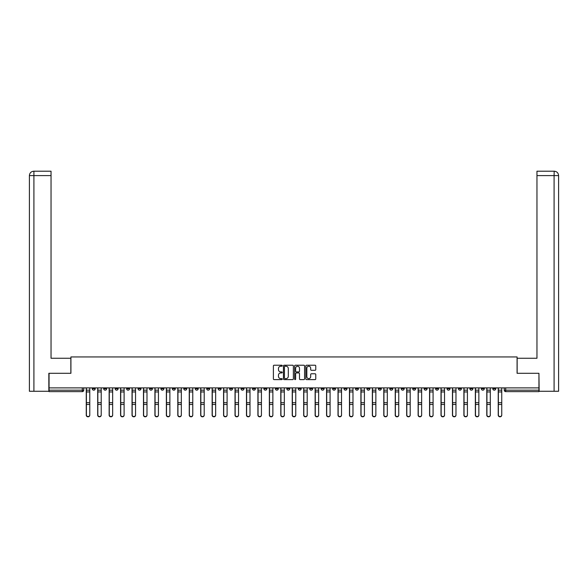 <?xml version="1.0" encoding="UTF-8"?>
<svg xmlns="http://www.w3.org/2000/svg" width="588" height="588" viewBox="0 0 588 588"><rect width="100%" height="100%" fill="white"/><g stroke="black" fill="none" stroke-linecap="round" stroke-linejoin="round"><path stroke-width="0.88" d="M282.262 365.721A0.507 0.507 0 0 0 281.762 365.221L274.111 365.221A0.72 0.72 0 0 0 273.391 365.942L273.391 378.9A0.72 0.72 0 0 0 274.111 379.62L281.762 379.62A0.507 0.507 0 0 0 282.262 379.113A0.507 0.507 0 0 0 281.762 378.613L280.77 378.613A2.301 2.301 0 0 1 278.462 376.305L278.462 375.225A2.301 2.301 0 0 1 280.77 372.924L281.762 372.924A0.507 0.507 0 0 0 282.262 372.417A0.507 0.507 0 0 0 281.762 371.917L280.77 371.917A2.301 2.301 0 0 1 278.462 369.609L278.462 368.529A2.301 2.301 0 0 1 280.77 366.228L281.762 366.228A0.507 0.507 0 0 0 282.262 365.721M469.908 387.896L469.908 388.705L472.848 388.705A1.47 1.47 0 0 1 471.378 390.175A1.47 1.47 0 0 1 469.908 388.705L469.908 387.896M401.251 387.896L401.251 388.705L404.184 388.705A1.47 1.47 0 0 1 402.714 390.175A1.47 1.47 0 0 1 401.251 388.705L401.251 387.896M389.807 387.896L389.807 388.705L392.74 388.705A1.47 1.47 0 0 1 391.27 390.175A1.47 1.47 0 0 1 389.807 388.705L389.807 387.896M321.144 387.896L321.144 388.705L324.076 388.705A1.47 1.47 0 0 1 322.606 390.175A1.47 1.47 0 0 1 321.144 388.705L321.144 387.896M309.7 387.896L309.7 388.705L312.632 388.705A1.47 1.47 0 0 1 311.162 390.175A1.47 1.47 0 0 1 309.7 388.705L309.7 387.896M298.256 387.896L298.256 388.705L301.188 388.705A1.47 1.47 0 0 1 299.718 390.175A1.47 1.47 0 0 1 298.256 388.705L298.256 387.896M275.368 387.896L275.368 388.705L278.3 388.705A1.47 1.47 0 0 1 276.838 390.175A1.47 1.47 0 0 1 275.368 388.705L275.368 387.896M252.48 388.705L252.48 387.896L252.48 388.705A1.47 1.47 0 0 0 253.95 390.175A1.47 1.47 0 0 1 252.48 388.705L255.412 388.705A1.47 1.47 0 0 1 253.95 390.175A1.47 1.47 0 0 0 255.412 388.705L255.412 387.896L255.412 388.705M241.036 388.705L241.036 387.896L241.036 388.705A1.47 1.47 0 0 0 242.506 390.175A1.47 1.47 0 0 1 241.036 388.705L243.969 388.705A1.47 1.47 0 0 1 242.506 390.175M229.592 388.705L229.592 387.896L229.592 388.705A1.47 1.47 0 0 0 231.062 390.175A1.47 1.47 0 0 1 229.592 388.705L232.525 388.705A1.47 1.47 0 0 1 231.062 390.175A1.47 1.47 0 0 0 232.525 388.705L232.525 387.896L232.525 388.705M218.148 387.896L218.148 388.705L221.081 388.705A1.47 1.47 0 0 1 219.618 390.175A1.47 1.47 0 0 1 218.148 388.705L218.148 387.896M206.704 387.896L206.704 388.705L209.637 388.705A1.47 1.47 0 0 1 208.174 390.175A1.47 1.47 0 0 1 206.704 388.705L206.704 387.896M195.26 387.896L195.26 388.705L198.193 388.705A1.47 1.47 0 0 1 196.73 390.175A1.47 1.47 0 0 1 195.26 388.705L195.26 387.896M183.816 388.705L183.816 387.896L183.816 388.705A1.47 1.47 0 0 0 185.286 390.175A1.47 1.47 0 0 1 183.816 388.705L186.749 388.705A1.47 1.47 0 0 1 185.286 390.175M160.928 388.705L160.928 387.896L160.928 388.705A1.47 1.47 0 0 0 162.398 390.175A1.47 1.47 0 0 1 160.928 388.705L163.861 388.705A1.47 1.47 0 0 1 162.398 390.175A1.47 1.47 0 0 0 163.861 388.705L163.861 387.896L163.861 388.705M149.484 388.705L149.484 387.896L149.484 388.705A1.47 1.47 0 0 0 150.954 390.175A1.47 1.47 0 0 1 149.484 388.705L152.417 388.705A1.47 1.47 0 0 1 150.954 390.175A1.47 1.47 0 0 0 152.417 388.705L152.417 387.896L152.417 388.705M138.04 388.705L138.04 387.896L138.04 388.705A1.47 1.47 0 0 0 139.51 390.175A1.47 1.47 0 0 1 138.04 388.705L140.973 388.705A1.47 1.47 0 0 1 139.51 390.175A1.47 1.47 0 0 0 140.973 388.705L140.973 387.896L140.973 388.705M126.596 388.705L126.596 387.896L126.596 388.705A1.47 1.47 0 0 0 128.066 390.175A1.47 1.47 0 0 1 126.596 388.705L129.536 388.705A1.47 1.47 0 0 1 128.066 390.175M115.152 388.705L115.152 387.896L115.152 388.705A1.47 1.47 0 0 0 116.622 390.175A1.47 1.47 0 0 1 115.152 388.705L118.092 388.705A1.47 1.47 0 0 1 116.622 390.175A1.47 1.47 0 0 0 118.092 388.705L118.092 387.896L118.092 388.705M103.709 388.705L103.709 387.896L103.709 388.705A1.47 1.47 0 0 0 105.178 390.175A1.47 1.47 0 0 1 103.709 388.705L106.648 388.705A1.47 1.47 0 0 1 105.178 390.175A1.47 1.47 0 0 0 106.648 388.705L106.648 387.896L106.648 388.705M315.043 370.293A0.72 0.72 0 0 0 315.763 369.573L315.763 365.942A0.72 0.72 0 0 0 315.043 365.221L306.546 365.221A0.72 0.72 0 0 0 305.826 365.942L305.826 378.9A0.72 0.72 0 0 0 306.546 379.62L315.043 379.62A0.72 0.72 0 0 0 315.763 378.9L315.763 374.505A0.72 0.72 0 0 0 315.043 373.784L311.405 373.784A0.72 0.72 0 0 0 310.685 374.505L310.685 376.688A1.926 1.926 0 0 1 308.759 378.613A1.926 1.926 0 0 1 306.833 376.688L306.833 368.154A1.926 1.926 0 0 1 308.759 366.228A1.926 1.926 0 0 1 310.685 368.154L310.685 369.573A0.72 0.72 0 0 0 311.405 370.293L315.043 370.293M33.913 391.27L29.4 391.27L29.4 175.599C29.665 172.931 31.127 171.461 33.795 171.204L51.038 171.204L51.038 175.599L33.913 175.599L33.913 391.27L48.841 391.27L48.841 373.299L70.92 373.299L70.92 356.938L517.08 356.938L517.08 373.299L538.939 373.299L538.939 387.896L49.061 387.896L49.061 390.175L83.761 390.175L83.761 387.896M49.061 373.299L49.061 387.896M293.368 365.942A0.72 0.72 0 0 0 292.648 365.221L284.151 365.221A0.72 0.72 0 0 0 283.431 365.942L283.431 378.9A0.72 0.72 0 0 0 284.151 379.62L292.648 379.62A0.72 0.72 0 0 0 293.368 378.9L293.368 365.942M295.352 365.221L303.849 365.221A0.72 0.72 0 0 1 304.569 365.942L304.569 378.9A0.72 0.72 0 0 1 303.849 379.62L300.211 379.62A0.72 0.72 0 0 1 299.49 378.9L299.49 373.645A0.72 0.72 0 0 0 298.77 372.924L296.359 372.924A0.72 0.72 0 0 0 295.639 373.645L295.639 379.113A0.507 0.507 0 0 1 295.132 379.62A0.507 0.507 0 0 1 294.632 379.113L294.632 365.942A0.72 0.72 0 0 1 295.352 365.221M504.239 387.896L504.239 390.175L538.939 390.175L538.939 391.637L505.709 391.637A1.47 1.47 0 0 1 504.239 390.175M538.939 387.896L538.939 390.175M83.761 390.175A1.47 1.47 0 0 1 82.291 391.637L49.061 391.637L49.061 390.175M495.735 387.896L495.735 388.705A1.47 1.47 0 0 1 494.265 390.175A1.47 1.47 0 0 1 492.795 388.705A1.47 1.47 0 0 0 494.265 390.175M492.795 387.896L492.795 388.705L495.735 388.705M484.291 387.896L484.291 388.705A1.47 1.47 0 0 1 482.821 390.175A1.47 1.47 0 0 1 481.351 388.705L484.291 388.705M481.351 387.896L481.351 388.705M472.848 387.896L472.848 388.705A1.47 1.47 0 0 1 471.378 390.175M461.404 387.896L461.404 388.705A1.47 1.47 0 0 1 459.934 390.175A1.47 1.47 0 0 1 458.464 388.705L461.404 388.705M458.464 387.896L458.464 388.705M449.96 387.896L449.96 388.705A1.47 1.47 0 0 1 448.49 390.175A1.47 1.47 0 0 1 447.027 388.705L449.96 388.705M447.027 387.896L447.027 388.705M438.516 387.896L438.516 388.705A1.47 1.47 0 0 1 437.046 390.175A1.47 1.47 0 0 1 435.583 388.705A1.47 1.47 0 0 0 437.046 390.175M435.583 387.896L435.583 388.705L438.516 388.705M427.072 387.896L427.072 388.705A1.47 1.47 0 0 1 425.602 390.175A1.47 1.47 0 0 1 424.139 388.705L427.072 388.705M424.139 387.896L424.139 388.705M415.628 387.896L415.628 388.705A1.47 1.47 0 0 1 414.158 390.175A1.47 1.47 0 0 1 412.695 388.705L415.628 388.705M412.695 387.896L412.695 388.705M404.184 387.896L404.184 388.705M392.74 387.896L392.74 388.705L392.74 387.896M381.296 387.896L381.296 388.705A1.47 1.47 0 0 1 379.826 390.175A1.47 1.47 0 0 1 378.363 388.705L381.296 388.705M378.363 387.896L378.363 388.705M369.852 387.896L369.852 388.705A1.47 1.47 0 0 1 368.382 390.175A1.47 1.47 0 0 1 366.919 388.705L369.852 388.705M366.919 387.896L366.919 388.705M358.408 387.896L358.408 388.705A1.47 1.47 0 0 1 356.938 390.175A1.47 1.47 0 0 1 355.475 388.705L358.408 388.705M355.475 387.896L355.475 388.705M346.964 387.896L346.964 388.705A1.47 1.47 0 0 1 345.494 390.175A1.47 1.47 0 0 1 344.031 388.705L346.964 388.705M344.031 387.896L344.031 388.705M335.52 387.896L335.52 388.705A1.47 1.47 0 0 1 334.05 390.175A1.47 1.47 0 0 1 332.587 388.705L335.52 388.705M332.587 387.896L332.587 388.705M324.076 387.896L324.076 388.705A1.47 1.47 0 0 1 322.606 390.175M312.632 387.896L312.632 388.705M301.188 388.705L301.188 387.896L301.188 388.705A1.47 1.47 0 0 1 299.718 390.175M289.744 387.896L289.744 388.705A1.47 1.47 0 0 1 288.282 390.175A1.47 1.47 0 0 1 286.812 388.705A1.47 1.47 0 0 0 288.282 390.175A1.47 1.47 0 0 0 289.744 388.705L286.812 388.705L286.812 387.896M278.3 388.705L278.3 387.896L278.3 388.705A1.47 1.47 0 0 1 276.838 390.175M266.856 387.896L266.856 388.705A1.47 1.47 0 0 1 265.394 390.175A1.47 1.47 0 0 1 263.924 388.705A1.47 1.47 0 0 0 265.394 390.175M263.924 387.896L263.924 388.705L266.856 388.705M243.969 387.896L243.969 388.705L243.969 387.896M221.081 388.705L221.081 387.896L221.081 388.705A1.47 1.47 0 0 1 219.618 390.175M209.637 388.705L209.637 387.896L209.637 388.705A1.47 1.47 0 0 1 208.174 390.175M198.193 388.705L198.193 387.896L198.193 388.705A1.47 1.47 0 0 1 196.73 390.175M186.749 387.896L186.749 388.705L186.749 387.896M175.305 388.705L175.305 387.896L175.305 388.705A1.47 1.47 0 0 1 173.842 390.175A1.47 1.47 0 0 1 172.372 388.705L175.305 388.705A1.47 1.47 0 0 1 173.842 390.175M172.372 387.896L172.372 388.705M129.536 387.896L129.536 388.705L129.536 387.896M95.205 387.896L95.205 388.705A1.47 1.47 0 0 1 93.735 390.175A1.47 1.47 0 0 1 92.265 388.705A1.47 1.47 0 0 0 93.735 390.175A1.47 1.47 0 0 0 95.205 388.705L95.205 387.896M92.265 387.896L92.265 388.705L95.205 388.705M284.945 366.228A0.507 0.507 0 0 0 284.438 366.728L284.438 378.106A0.507 0.507 0 0 0 284.945 378.613L285.988 378.613A2.301 2.301 0 0 0 288.296 376.305L288.296 368.529A2.301 2.301 0 0 0 285.988 366.228L284.945 366.228M299.49 368.191A1.926 1.926 0 0 0 297.565 366.265A1.926 1.926 0 0 0 295.639 368.191L295.639 371.197A0.72 0.72 0 0 0 296.359 371.917L298.77 371.917A0.72 0.72 0 0 0 299.49 371.197L299.49 368.191M86.252 387.896L86.252 415.172A1.69 1.624 180 0 0 88.009 416.796M89.773 414.922L89.773 415.172A1.69 1.624 180 0 1 88.082 416.804A1.69 1.624 180 0 1 86.399 415.172L86.399 414.922A1.69 1.624 0 0 0 88.082 416.547A1.69 1.624 0 0 0 89.773 414.922L89.773 404.47L86.399 404.47L86.399 414.922M86.399 387.896L86.399 404.47M89.773 387.896L89.773 404.47M97.696 387.896L97.696 415.172A1.69 1.624 180 0 0 99.453 416.796M109.14 387.896L109.14 415.172A1.69 1.624 180 0 0 110.897 416.796M70.847 373.299L70.847 358.261L51.038 358.261L51.038 175.599M33.913 171.204L33.913 175.599L29.4 175.599L29.4 347.258L29.4 175.599C29.657 172.931 31.127 171.461 33.803 171.204M517.153 373.299L517.153 358.261L536.962 358.261L536.962 171.204L554.197 171.204L554.087 175.599L536.962 175.599M558.6 347.258L558.6 175.599L558.6 391.27L539.159 391.27L538.939 373.299M554.087 391.27L554.087 175.599L558.6 175.599C558.335 172.931 556.873 171.461 554.205 171.204M101.217 414.922L101.217 415.172A1.69 1.624 180 0 1 99.526 416.804A1.69 1.624 180 0 1 97.843 415.172L97.843 414.922A1.69 1.624 0 0 0 99.526 416.547A1.69 1.624 0 0 0 101.217 414.922L101.217 404.47L97.843 404.47L97.843 414.922M97.843 387.896L97.843 404.47M101.217 387.896L101.217 404.47M112.661 414.922L112.661 415.172A1.69 1.624 180 0 1 110.97 416.804A1.69 1.624 180 0 1 109.287 415.172L109.287 414.922A1.69 1.624 0 0 0 110.97 416.547A1.69 1.624 0 0 0 112.661 414.922L112.661 404.47L109.287 404.47L109.287 414.922M109.287 387.896L109.287 404.47M112.661 387.896L112.661 404.47M120.584 387.896L120.584 415.172A1.69 1.624 180 0 0 122.341 416.796M132.028 387.896L132.028 415.172A1.69 1.624 180 0 0 133.785 416.796M143.472 387.896L143.472 415.172A1.69 1.624 180 0 0 145.229 416.796M124.105 414.922L124.105 415.172A1.69 1.624 180 0 1 122.414 416.804A1.69 1.624 180 0 1 120.731 415.172L120.731 414.922A1.69 1.624 0 0 0 122.414 416.547A1.69 1.624 0 0 0 124.105 414.922L124.105 404.47L120.731 404.47L120.731 414.922M120.731 387.896L120.731 404.47M124.105 387.896L124.105 404.47M135.549 414.922L135.549 415.172A1.69 1.624 180 0 1 133.858 416.804A1.69 1.624 180 0 1 132.175 415.172L132.175 414.922A1.69 1.624 0 0 0 133.858 416.547A1.69 1.624 0 0 0 135.549 414.922L135.549 404.47L132.175 404.47L132.175 414.922M132.175 387.896L132.175 404.47M135.549 387.896L135.549 404.47M146.993 414.922L146.993 415.172A1.69 1.624 180 0 1 145.302 416.804A1.69 1.624 180 0 1 143.619 415.172L143.619 414.922A1.69 1.624 0 0 0 145.302 416.547A1.69 1.624 0 0 0 146.993 414.922L146.993 404.47L143.619 404.47L143.619 414.922M143.619 387.896L143.619 404.47M146.993 387.896L146.993 404.47M154.916 387.896L154.916 415.172A1.69 1.624 180 0 0 156.673 416.796M158.437 414.922L158.437 415.172A1.69 1.624 180 0 1 156.746 416.804A1.69 1.624 180 0 1 155.063 415.172L155.063 414.922A1.69 1.624 0 0 0 156.746 416.547A1.69 1.624 0 0 0 158.437 414.922L158.437 404.47L155.063 404.47L155.063 414.922M155.063 387.896L155.063 404.47M158.437 387.896L158.437 404.47M166.36 387.896L166.36 415.172A1.69 1.624 180 0 0 168.117 416.796M169.881 414.922L169.881 415.172A1.69 1.624 180 0 1 168.19 416.804A1.69 1.624 180 0 1 166.507 415.172L166.507 414.922A1.69 1.624 0 0 0 168.19 416.547A1.69 1.624 0 0 0 169.881 414.922L169.881 404.47L166.507 404.47L166.507 414.922M166.507 387.896L166.507 404.47M169.881 387.896L169.881 404.47M177.804 387.896L177.804 415.172A1.69 1.624 180 0 0 179.561 416.796M181.325 414.922L181.325 415.172A1.69 1.624 180 0 1 179.634 416.804A1.69 1.624 180 0 1 177.951 415.172L177.951 414.922A1.69 1.624 0 0 0 179.634 416.547A1.69 1.624 0 0 0 181.325 414.922L181.325 404.47L177.951 404.47L177.951 414.922M177.951 387.896L177.951 404.47M181.325 387.896L181.325 404.47M189.248 387.896L189.248 415.172A1.69 1.624 180 0 0 191.004 416.796M192.768 414.922L192.768 415.172A1.69 1.624 180 0 1 191.078 416.804A1.69 1.624 180 0 1 189.395 415.172L189.395 414.922A1.69 1.624 0 0 0 191.078 416.547A1.69 1.624 0 0 0 192.768 414.922L192.768 404.47L189.395 404.47L189.395 414.922M189.395 387.896L189.395 404.47M192.768 387.896L192.768 404.47M200.692 387.896L200.692 415.172A1.69 1.624 180 0 0 202.448 416.796M212.136 387.896L212.136 415.172A1.69 1.624 180 0 0 213.892 416.796M223.58 387.896L223.58 415.172A1.69 1.624 180 0 0 225.336 416.796M235.024 387.896L235.024 415.172A1.69 1.624 180 0 0 236.78 416.796M246.468 387.896L246.468 415.172A1.69 1.624 180 0 0 248.224 416.796M257.911 387.896L257.911 415.172A1.69 1.624 180 0 0 259.668 416.796M204.212 414.922L204.212 415.172A1.69 1.624 180 0 1 202.522 416.804A1.69 1.624 180 0 1 200.839 415.172L200.839 414.922A1.69 1.624 0 0 0 202.522 416.547A1.69 1.624 0 0 0 204.212 414.922L204.212 404.47L200.839 404.47L200.839 414.922M200.839 387.896L200.839 404.47M204.212 387.896L204.212 404.47M215.656 414.922L215.656 415.172A1.69 1.624 180 0 1 213.966 416.804A1.69 1.624 180 0 1 212.283 415.172L212.283 414.922A1.69 1.624 0 0 0 213.966 416.547A1.69 1.624 0 0 0 215.656 414.922L215.656 404.47L212.283 404.47L212.283 414.922M212.283 387.896L212.283 404.47M215.656 387.896L215.656 404.47M227.1 414.922L227.1 415.172A1.69 1.624 180 0 1 225.41 416.804A1.69 1.624 180 0 1 223.727 415.172L223.727 414.922A1.69 1.624 0 0 0 225.41 416.547A1.69 1.624 0 0 0 227.1 414.922L227.1 404.47L223.727 404.47L223.727 414.922M223.727 387.896L223.727 404.47M227.1 387.896L227.1 404.47M238.544 414.922L238.544 415.172A1.69 1.624 180 0 1 236.854 416.804A1.69 1.624 180 0 1 235.171 415.172L235.171 414.922A1.69 1.624 0 0 0 236.854 416.547A1.69 1.624 0 0 0 238.544 414.922L238.544 404.47L235.171 404.47L235.171 414.922M235.171 387.896L235.171 404.47M238.544 387.896L238.544 404.47M249.988 414.922L249.988 415.172A1.69 1.624 180 0 1 248.298 416.804A1.69 1.624 180 0 1 246.615 415.172L246.615 414.922A1.69 1.624 0 0 0 248.298 416.547A1.69 1.624 0 0 0 249.988 414.922L249.988 404.47L246.615 404.47L246.615 414.922M246.615 387.896L246.615 404.47M249.988 387.896L249.988 404.47M261.432 414.922L261.432 415.172A1.69 1.624 180 0 1 259.742 416.804A1.69 1.624 180 0 1 258.059 415.172L258.059 414.922A1.69 1.624 0 0 0 259.742 416.547A1.69 1.624 0 0 0 261.432 414.922L261.432 404.47L258.059 404.47L258.059 414.922M258.059 387.896L258.059 404.47M261.432 387.896L261.432 404.47M269.355 387.896L269.355 415.172A1.69 1.624 180 0 0 271.112 416.796M272.876 414.922L272.876 415.172A1.69 1.624 180 0 1 271.186 416.804A1.69 1.624 180 0 1 269.495 415.172L269.495 414.922A1.69 1.624 0 0 0 271.186 416.547A1.69 1.624 0 0 0 272.876 414.922L272.876 404.47L269.495 404.47L269.495 414.922M269.495 387.896L269.495 404.47M272.876 387.896L272.876 404.47M280.792 387.896L280.792 415.172A1.69 1.624 180 0 0 282.556 416.796M284.32 414.922L284.32 415.172A1.69 1.624 180 0 1 282.63 416.804A1.69 1.624 180 0 1 280.939 415.172L280.939 414.922A1.69 1.624 0 0 0 282.63 416.547A1.69 1.624 0 0 0 284.32 414.922L284.32 404.47L280.939 404.47L280.939 414.922M280.939 387.896L280.939 404.47M284.32 387.896L284.32 404.47M292.236 387.896L292.236 415.172A1.69 1.624 180 0 0 294 416.796M295.764 414.922L295.764 415.172A1.69 1.624 180 0 1 294.074 416.804A1.69 1.624 180 0 1 292.383 415.172L292.383 414.922A1.69 1.624 0 0 0 294.074 416.547A1.69 1.624 0 0 0 295.764 414.922L295.764 404.47L292.383 404.47L292.383 414.922M292.383 387.896L292.383 404.47M295.764 387.896L295.764 404.47M303.68 387.896L303.68 415.172A1.69 1.624 180 0 0 305.444 416.796M307.208 414.922L307.208 415.172A1.69 1.624 180 0 1 305.517 416.804A1.69 1.624 180 0 1 303.827 415.172L303.827 414.922A1.69 1.624 0 0 0 305.517 416.547A1.69 1.624 0 0 0 307.208 414.922L307.208 404.47L303.827 404.47L303.827 414.922M303.827 387.896L303.827 404.47M307.208 387.896L307.208 404.47M315.124 387.896L315.124 415.172A1.69 1.624 180 0 0 316.888 416.796M318.645 414.922L318.645 415.172A1.69 1.624 180 0 1 316.961 416.804A1.69 1.624 180 0 1 315.271 415.172L315.271 414.922A1.69 1.624 0 0 0 316.961 416.547A1.69 1.624 0 0 0 318.645 414.922L318.645 404.47L315.271 404.47L315.271 414.922M315.271 387.896L315.271 404.47M318.645 387.896L318.645 404.47M326.568 387.896L326.568 415.172A1.69 1.624 180 0 0 328.332 416.796M330.089 414.922L330.089 415.172A1.69 1.624 180 0 1 328.405 416.804A1.69 1.624 180 0 1 326.715 415.172L326.715 414.922A1.69 1.624 0 0 0 328.405 416.547A1.69 1.624 0 0 0 330.089 414.922L330.089 404.47L326.715 404.47L326.715 414.922M326.715 387.896L326.715 404.47M330.089 387.896L330.089 404.47M338.012 387.896L338.012 415.172A1.69 1.624 180 0 0 339.776 416.796M341.532 414.922L341.532 415.172A1.69 1.624 180 0 1 339.849 416.804A1.69 1.624 180 0 1 338.159 415.172L338.159 414.922A1.69 1.624 0 0 0 339.849 416.547A1.69 1.624 0 0 0 341.532 414.922L341.532 404.47L338.159 404.47L338.159 414.922M338.159 387.896L338.159 404.47M341.532 387.896L341.532 404.47M349.456 387.896L349.456 415.172A1.69 1.624 180 0 0 351.22 416.796M352.976 414.922L352.976 415.172A1.69 1.624 180 0 1 351.293 416.804A1.69 1.624 180 0 1 349.603 415.172L349.603 414.922A1.69 1.624 0 0 0 351.293 416.547A1.69 1.624 0 0 0 352.976 414.922L352.976 404.47L349.603 404.47L349.603 414.922M349.603 387.896L349.603 404.47M352.976 387.896L352.976 404.47M360.9 387.896L360.9 415.172A1.69 1.624 180 0 0 362.664 416.796M364.42 414.922L364.42 415.172A1.69 1.624 180 0 1 362.737 416.804A1.69 1.624 180 0 1 361.047 415.172L361.047 414.922A1.69 1.624 0 0 0 362.737 416.547A1.69 1.624 0 0 0 364.42 414.922L364.42 404.47L361.047 404.47L361.047 414.922M361.047 387.896L361.047 404.47M364.42 387.896L364.42 404.47M372.344 387.896L372.344 415.172A1.69 1.624 180 0 0 374.108 416.796M375.864 414.922L375.864 415.172A1.69 1.624 180 0 1 374.181 416.804A1.69 1.624 180 0 1 372.491 415.172L372.491 414.922A1.69 1.624 0 0 0 374.181 416.547A1.69 1.624 0 0 0 375.864 414.922L375.864 404.47L372.491 404.47L372.491 414.922M372.491 387.896L372.491 404.47M375.864 387.896L375.864 404.47M383.788 387.896L383.788 415.172A1.69 1.624 180 0 0 385.552 416.796M387.308 414.922L387.308 415.172A1.69 1.624 180 0 1 385.625 416.804A1.69 1.624 180 0 1 383.935 415.172L383.935 414.922A1.69 1.624 0 0 0 385.625 416.547A1.69 1.624 0 0 0 387.308 414.922L387.308 404.47L383.935 404.47L383.935 414.922M383.935 387.896L383.935 404.47M387.308 387.896L387.308 404.47M395.232 387.896L395.232 415.172A1.69 1.624 180 0 0 396.996 416.796M398.752 414.922L398.752 415.172A1.69 1.624 180 0 1 397.069 416.804A1.69 1.624 180 0 1 395.379 415.172L395.379 414.922A1.69 1.624 0 0 0 397.069 416.547A1.69 1.624 0 0 0 398.752 414.922L398.752 404.47L395.379 404.47L395.379 414.922M395.379 387.896L395.379 404.47M398.752 387.896L398.752 404.47M406.675 387.896L406.675 415.172A1.69 1.624 180 0 0 408.44 416.796M410.196 414.922L410.196 415.172A1.69 1.624 180 0 1 408.513 416.804A1.69 1.624 180 0 1 406.822 415.172L406.822 414.922A1.69 1.624 0 0 0 408.513 416.547A1.69 1.624 0 0 0 410.196 414.922L410.196 404.47L406.822 404.47L406.822 414.922M406.822 387.896L406.822 404.47M410.196 387.896L410.196 404.47M418.119 387.896L418.119 415.172A1.69 1.624 180 0 0 419.883 416.796M421.64 414.922L421.64 415.172A1.69 1.624 180 0 1 419.957 416.804A1.69 1.624 180 0 1 418.266 415.172L418.266 414.922A1.69 1.624 0 0 0 419.957 416.547A1.69 1.624 0 0 0 421.64 414.922L421.64 404.47L418.266 404.47L418.266 414.922M418.266 387.896L418.266 404.47M421.64 387.896L421.64 404.47M429.563 387.896L429.563 415.172A1.69 1.624 180 0 0 431.327 416.796M433.084 414.922L433.084 415.172A1.69 1.624 180 0 1 431.401 416.804A1.69 1.624 180 0 1 429.71 415.172L429.71 414.922A1.69 1.624 0 0 0 431.401 416.547A1.69 1.624 0 0 0 433.084 414.922L433.084 404.47L429.71 404.47L429.71 414.922M429.71 387.896L429.71 404.47M433.084 387.896L433.084 404.47M441.007 387.896L441.007 415.172A1.69 1.624 180 0 0 442.771 416.796M444.528 414.922L444.528 415.172A1.69 1.624 180 0 1 442.845 416.804A1.69 1.624 180 0 1 441.154 415.172L441.154 414.922A1.69 1.624 0 0 0 442.845 416.547A1.69 1.624 0 0 0 444.528 414.922L444.528 404.47L441.154 404.47L441.154 414.922M441.154 387.896L441.154 404.47M444.528 387.896L444.528 404.47M452.451 387.896L452.451 415.172A1.69 1.624 180 0 0 454.215 416.796M455.972 414.922L455.972 415.172A1.69 1.624 180 0 1 454.289 416.804A1.69 1.624 180 0 1 452.598 415.172L452.598 414.922A1.69 1.624 0 0 0 454.289 416.547A1.69 1.624 0 0 0 455.972 414.922L455.972 404.47L452.598 404.47L452.598 414.922M452.598 387.896L452.598 404.47M455.972 387.896L455.972 404.47M463.895 387.896L463.895 415.172A1.69 1.624 180 0 0 465.659 416.796M467.416 414.922L467.416 415.172A1.69 1.624 180 0 1 465.733 416.804A1.69 1.624 180 0 1 464.042 415.172L464.042 414.922A1.69 1.624 0 0 0 465.733 416.547A1.69 1.624 0 0 0 467.416 414.922L467.416 404.47L464.042 404.47L464.042 414.922M464.042 387.896L464.042 404.47M467.416 387.896L467.416 404.47M475.339 387.896L475.339 415.172A1.69 1.624 180 0 0 477.103 416.796M478.86 414.922L478.86 415.172A1.69 1.624 180 0 1 477.177 416.804A1.69 1.624 180 0 1 475.486 415.172L475.486 414.922A1.69 1.624 0 0 0 477.177 416.547A1.69 1.624 0 0 0 478.86 414.922L478.86 404.47L475.486 404.47L475.486 414.922M475.486 387.896L475.486 404.47M478.86 387.896L478.86 404.47M486.783 387.896L486.783 415.172A1.69 1.624 180 0 0 488.547 416.796M490.304 414.922L490.304 415.172A1.69 1.624 180 0 1 488.621 416.804A1.69 1.624 180 0 1 486.93 415.172L486.93 414.922A1.69 1.624 0 0 0 488.621 416.547A1.69 1.624 0 0 0 490.304 414.922L490.304 404.47L486.93 404.47L486.93 414.922M486.93 387.896L486.93 404.47M490.304 387.896L490.304 404.47M498.227 387.896L498.227 415.172A1.69 1.624 180 0 0 499.991 416.796M501.748 414.922L501.748 415.172A1.69 1.624 180 0 1 500.057 416.804A1.69 1.624 180 0 1 498.374 415.172L498.374 414.922A1.69 1.624 0 0 0 500.057 416.547A1.69 1.624 0 0 0 501.748 414.922L501.748 404.47L498.374 404.47L498.374 414.922M498.374 387.896L498.374 404.47M501.748 387.896L501.748 404.47M82.291 387.896L82.291 391.637M505.709 387.896L505.709 391.637M86.252 390.175L89.773 390.175M89.773 402.706L86.399 402.706M89.773 391.946L86.399 391.946M97.696 390.175L101.217 390.175M109.14 390.175L112.661 390.175M29.4 175.599L29.4 347.258M101.217 402.706L97.843 402.706M101.217 391.946L97.843 391.946M112.661 402.706L109.287 402.706M112.661 391.946L109.287 391.946M120.584 390.175L124.105 390.175M132.028 390.175L135.549 390.175M143.472 390.175L146.993 390.175M124.105 402.706L120.731 402.706M124.105 391.946L120.731 391.946M135.549 402.706L132.175 402.706M135.549 391.946L132.175 391.946M146.993 402.706L143.619 402.706M146.993 391.946L143.619 391.946M154.916 390.175L158.437 390.175M158.437 402.706L155.063 402.706M158.437 391.946L155.063 391.946M166.36 390.175L169.881 390.175M169.881 402.706L166.507 402.706M169.881 391.946L166.507 391.946M177.804 390.175L181.325 390.175M181.325 402.706L177.951 402.706M181.325 391.946L177.951 391.946M189.248 390.175L192.768 390.175M192.768 402.706L189.395 402.706M192.768 391.946L189.395 391.946M200.692 390.175L204.212 390.175M212.136 390.175L215.656 390.175M223.58 390.175L227.1 390.175M235.024 390.175L238.544 390.175M246.468 390.175L249.988 390.175M257.911 390.175L261.432 390.175M204.212 402.706L200.839 402.706M204.212 391.946L200.839 391.946M215.656 402.706L212.283 402.706M215.656 391.946L212.283 391.946M227.1 402.706L223.727 402.706M227.1 391.946L223.727 391.946M238.544 402.706L235.171 402.706M238.544 391.946L235.171 391.946M249.988 402.706L246.615 402.706M249.988 391.946L246.615 391.946M261.432 402.706L258.059 402.706M261.432 391.946L258.059 391.946M269.355 390.175L272.876 390.175M272.876 402.706L269.495 402.706M272.876 391.946L269.495 391.946M280.792 390.175L284.32 390.175M284.32 402.706L280.939 402.706M284.32 391.946L280.939 391.946M292.236 390.175L295.764 390.175M295.764 402.706L292.383 402.706M295.764 391.946L292.383 391.946M303.68 390.175L307.208 390.175M307.208 402.706L303.827 402.706M307.208 391.946L303.827 391.946M315.124 390.175L318.645 390.175M318.645 402.706L315.271 402.706M318.645 391.946L315.271 391.946M326.568 390.175L330.089 390.175M330.089 402.706L326.715 402.706M330.089 391.946L326.715 391.946M338.012 390.175L341.532 390.175M341.532 402.706L338.159 402.706M341.532 391.946L338.159 391.946M349.456 390.175L352.976 390.175M352.976 402.706L349.603 402.706M352.976 391.946L349.603 391.946M360.9 390.175L364.42 390.175M364.42 402.706L361.047 402.706M364.42 391.946L361.047 391.946M372.344 390.175L375.864 390.175M375.864 402.706L372.491 402.706M375.864 391.946L372.491 391.946M383.788 390.175L387.308 390.175M387.308 402.706L383.935 402.706M387.308 391.946L383.935 391.946M395.232 390.175L398.752 390.175M398.752 402.706L395.379 402.706M398.752 391.946L395.379 391.946M406.675 390.175L410.196 390.175M410.196 402.706L406.822 402.706M410.196 391.946L406.822 391.946M418.119 390.175L421.64 390.175M421.64 402.706L418.266 402.706M421.64 391.946L418.266 391.946M429.563 390.175L433.084 390.175M433.084 402.706L429.71 402.706M433.084 391.946L429.71 391.946M441.007 390.175L444.528 390.175M444.528 402.706L441.154 402.706M444.528 391.946L441.154 391.946M452.451 390.175L455.972 390.175M455.972 402.706L452.598 402.706M455.972 391.946L452.598 391.946M463.895 390.175L467.416 390.175M467.416 402.706L464.042 402.706M467.416 391.946L464.042 391.946M475.339 390.175L478.86 390.175M478.86 402.706L475.486 402.706M478.86 391.946L475.486 391.946M486.783 390.175L490.304 390.175M490.304 402.706L486.93 402.706M490.304 391.946L486.93 391.946M498.227 390.175L501.748 390.175M501.748 402.706L498.374 402.706M501.748 391.946L498.374 391.946"/></g></svg>
